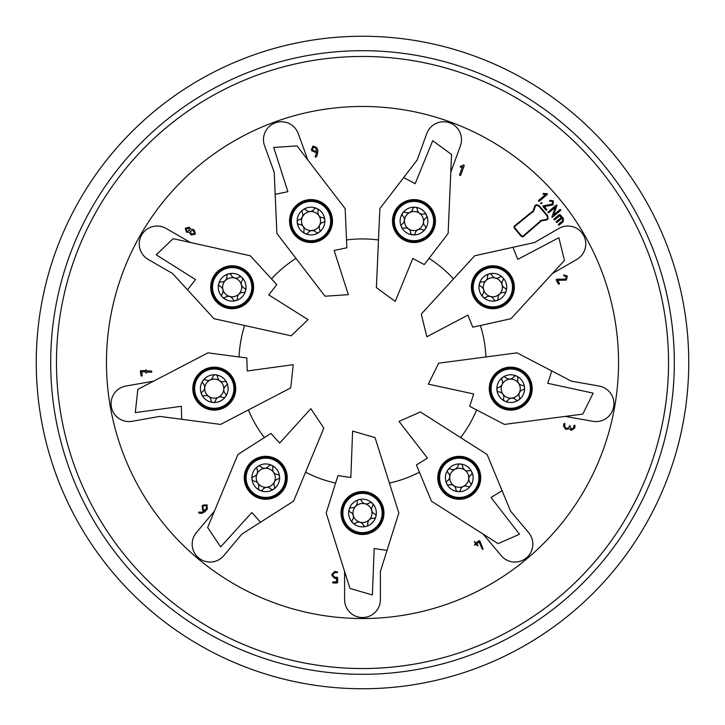 <?xml version="1.0" encoding="UTF-8"?>
<svg xmlns="http://www.w3.org/2000/svg" width="725" height="725" viewBox="0 0 725 725"><rect width="100%" height="100%" fill="white"/><g stroke="black" fill="none" stroke-linecap="round" stroke-linejoin="round"><path stroke-width="1.09" d="M426.545 215.198A13.857 13.857 0 0 1 425.33 229.009A2.311 2.311 0 0 0 425.067 226.046A5.193 5.193 0 0 1 425.765 218.08A2.311 2.311 0 0 0 423.835 213.948A5.193 5.193 0 0 1 417.292 209.362A2.311 2.311 0 0 0 415.189 207.25A13.857 13.857 0 0 1 426.545 215.198M394.418 219.349A19.629 19.629 0 0 1 415.688 201.505A19.629 19.629 0 0 1 433.541 222.774A19.629 19.629 0 0 1 412.271 240.618A19.629 19.629 0 0 1 394.418 219.349M400.173 219.847A13.857 13.857 0 0 1 415.189 207.25A2.311 2.311 0 0 0 412.752 208.972A5.193 5.193 0 0 1 405.511 212.343A2.311 2.311 0 0 0 402.892 216.077A5.193 5.193 0 0 1 402.194 224.043A2.311 2.311 0 0 0 404.124 228.167A5.193 5.193 0 0 1 410.676 232.752A2.311 2.311 0 0 0 415.208 233.151A5.193 5.193 0 0 1 422.458 229.771A2.311 2.311 0 0 0 425.33 229.009A13.857 13.857 0 0 1 400.173 219.847M404.487 220.228A9.525 9.525 0 0 0 413.15 230.55A9.525 9.525 0 0 0 423.472 221.886A9.525 9.525 0 0 0 414.809 211.564A9.525 9.525 0 0 0 404.487 220.228M478.971 273.361A19.629 19.629 0 0 1 506.739 273.361A19.629 19.629 0 0 1 506.739 301.12A19.629 19.629 0 0 1 478.971 301.12A19.629 19.629 0 0 1 478.971 273.361M506.24 290.825A13.857 13.857 0 0 1 496.444 300.63A2.311 2.311 0 0 0 498.138 298.183A5.193 5.193 0 0 1 503.793 292.528A2.311 2.311 0 0 0 504.972 288.133A5.193 5.193 0 0 1 502.905 280.412A2.311 2.311 0 0 0 502.652 277.439A13.857 13.857 0 0 1 506.24 290.825M483.049 277.439A13.857 13.857 0 0 1 502.652 277.439A2.311 2.311 0 0 0 499.688 277.186A5.193 5.193 0 0 1 491.958 275.119A2.311 2.311 0 0 0 487.562 276.298A5.193 5.193 0 0 1 481.907 281.952A2.311 2.311 0 0 0 480.729 286.348A5.193 5.193 0 0 1 482.805 294.069A2.311 2.311 0 0 0 486.022 297.295A5.193 5.193 0 0 1 493.743 299.362A2.311 2.311 0 0 0 496.444 300.63A13.857 13.857 0 0 1 483.049 277.439M486.112 280.502A9.525 9.525 0 0 0 486.112 293.978A9.525 9.525 0 0 0 499.588 293.978A9.525 9.525 0 0 0 499.588 280.502A9.525 9.525 0 0 0 486.112 280.502M509.022 369.079A19.629 19.629 0 0 1 530.292 386.923A19.629 19.629 0 0 1 512.439 408.193A19.629 19.629 0 0 1 491.169 390.349A19.629 19.629 0 0 1 509.022 369.079M518.683 399.992A13.857 13.857 0 0 1 504.872 401.197A2.311 2.311 0 0 0 507.754 400.417A5.193 5.193 0 0 1 515.711 399.72A2.311 2.311 0 0 0 519.444 397.11A5.193 5.193 0 0 1 522.825 389.869A2.311 2.311 0 0 0 524.537 387.431A13.857 13.857 0 0 1 518.683 399.992M509.521 374.834A13.857 13.857 0 0 1 524.537 387.431A2.311 2.311 0 0 0 522.426 385.328A5.193 5.193 0 0 1 517.84 378.776A2.311 2.311 0 0 0 513.717 376.855A5.193 5.193 0 0 1 505.751 377.553A2.311 2.311 0 0 0 502.017 380.163A5.193 5.193 0 0 1 498.637 387.413A2.311 2.311 0 0 0 499.036 391.944A5.193 5.193 0 0 1 503.621 398.496A2.311 2.311 0 0 0 504.872 401.197A13.857 13.857 0 0 1 509.521 374.834M509.902 379.148A9.525 9.525 0 0 0 501.238 389.47A9.525 9.525 0 0 0 511.56 398.125A9.525 9.525 0 0 0 520.224 387.803A9.525 9.525 0 0 0 509.902 379.148M470.516 461.725A19.629 19.629 0 0 1 475.337 489.067A19.629 19.629 0 0 1 447.987 493.888A19.629 19.629 0 0 1 443.165 466.547A19.629 19.629 0 0 1 470.516 461.725M458.046 491.613A13.857 13.857 0 0 1 446.691 483.657A2.311 2.311 0 0 0 449.391 484.916A5.193 5.193 0 0 1 455.943 489.502A2.311 2.311 0 0 0 460.475 489.892A5.193 5.193 0 0 1 467.725 486.52A2.311 2.311 0 0 0 470.607 485.75A13.857 13.857 0 0 1 458.046 491.613M467.199 466.456A13.857 13.857 0 0 1 470.607 485.75A2.311 2.311 0 0 0 470.335 482.787A5.193 5.193 0 0 1 471.032 474.821A2.311 2.311 0 0 0 469.111 470.697A5.193 5.193 0 0 1 462.559 466.112A2.311 2.311 0 0 0 458.028 465.713A5.193 5.193 0 0 1 450.778 469.093A2.311 2.311 0 0 0 448.168 472.818A5.193 5.193 0 0 1 447.47 480.784A2.311 2.311 0 0 0 446.691 483.657A13.857 13.857 0 0 1 467.199 466.456M464.716 469.999A9.525 9.525 0 0 0 451.448 472.338A9.525 9.525 0 0 0 453.787 485.605A9.525 9.525 0 0 0 467.054 483.267A9.525 9.525 0 0 0 464.716 469.999M283.538 486.103A19.629 19.629 0 0 1 257.447 495.601A19.629 19.629 0 0 1 247.959 469.51A19.629 19.629 0 0 1 274.05 460.013A19.629 19.629 0 0 1 283.538 486.103M251.947 479.007A13.857 13.857 0 0 1 257.801 466.456A2.311 2.311 0 0 0 257.04 469.329A5.193 5.193 0 0 1 253.659 476.579A2.311 2.311 0 0 0 254.058 481.11A5.193 5.193 0 0 1 258.644 487.662A2.311 2.311 0 0 0 259.894 490.363A13.857 13.857 0 0 1 251.947 479.007M278.309 483.657A13.857 13.857 0 0 1 259.894 490.363A2.311 2.311 0 0 0 262.767 489.583A5.193 5.193 0 0 1 270.733 488.886A2.311 2.311 0 0 0 274.458 486.276A5.193 5.193 0 0 1 277.838 479.035A2.311 2.311 0 0 0 277.439 474.494A5.193 5.193 0 0 1 272.854 467.942A2.311 2.311 0 0 0 268.73 466.021A5.193 5.193 0 0 1 260.764 466.719A2.311 2.311 0 0 0 257.801 466.456A13.857 13.857 0 0 1 278.309 483.657M274.385 481.826A9.525 9.525 0 0 0 269.772 469.166A9.525 9.525 0 0 0 257.112 473.778A9.525 9.525 0 0 0 261.725 486.439A9.525 9.525 0 0 0 274.385 481.826M222.566 406.435A19.629 19.629 0 0 1 196.475 396.938A19.629 19.629 0 0 1 205.972 370.847A19.629 19.629 0 0 1 232.063 380.344A19.629 19.629 0 0 1 222.566 406.435M202.918 380.688A13.857 13.857 0 0 1 215.479 374.834A2.311 2.311 0 0 0 213.041 376.547A5.193 5.193 0 0 1 205.791 379.927A2.311 2.311 0 0 0 203.181 383.652A5.193 5.193 0 0 1 202.483 391.618A2.311 2.311 0 0 0 201.704 394.491A13.857 13.857 0 0 1 202.918 380.688M220.128 401.197A13.857 13.857 0 0 1 201.704 394.491A2.311 2.311 0 0 0 204.414 395.75A5.193 5.193 0 0 1 210.957 400.336A2.311 2.311 0 0 0 215.497 400.726A5.193 5.193 0 0 1 222.738 397.345A2.311 2.311 0 0 0 225.357 393.621A5.193 5.193 0 0 1 226.055 385.655A2.311 2.311 0 0 0 224.125 381.531A5.193 5.193 0 0 1 217.573 376.946A2.311 2.311 0 0 0 215.479 374.834A13.857 13.857 0 0 1 220.128 401.197M218.297 397.273A9.525 9.525 0 0 0 222.901 384.612A9.525 9.525 0 0 0 210.241 380A9.525 9.525 0 0 0 205.637 392.66A9.525 9.525 0 0 0 218.297 397.273M227.07 306.204A19.629 19.629 0 0 1 213.186 282.161A19.629 19.629 0 0 1 237.229 268.277A19.629 19.629 0 0 1 251.113 292.32A19.629 19.629 0 0 1 227.07 306.204M228.556 273.851A13.857 13.857 0 0 1 241.951 277.439A2.311 2.311 0 0 0 238.978 277.186A5.193 5.193 0 0 1 231.257 275.119A2.311 2.311 0 0 0 226.862 276.298A5.193 5.193 0 0 1 221.207 281.952A2.311 2.311 0 0 0 218.76 283.656A13.857 13.857 0 0 1 228.556 273.851M228.556 300.63A13.857 13.857 0 0 1 218.76 283.656A2.311 2.311 0 0 0 220.028 286.348A5.193 5.193 0 0 1 222.095 294.069A2.311 2.311 0 0 0 225.312 297.295A5.193 5.193 0 0 1 233.042 299.362A2.311 2.311 0 0 0 237.438 298.183A5.193 5.193 0 0 1 243.093 292.528A2.311 2.311 0 0 0 244.271 288.133A5.193 5.193 0 0 1 242.195 280.412A2.311 2.311 0 0 0 241.951 277.439A13.857 13.857 0 0 1 228.556 300.63M229.68 296.443A9.525 9.525 0 0 0 241.352 289.71A9.525 9.525 0 0 0 234.61 278.038A9.525 9.525 0 0 0 222.947 284.771A9.525 9.525 0 0 0 229.68 296.443M294.939 232.317A19.629 19.629 0 0 1 299.76 204.976A19.629 19.629 0 0 1 327.102 209.797A19.629 19.629 0 0 1 322.281 237.138A19.629 19.629 0 0 1 294.939 232.317M316.879 208.501A13.857 13.857 0 0 1 324.827 219.847A2.311 2.311 0 0 0 322.716 217.754A5.193 5.193 0 0 1 318.13 211.202A2.311 2.311 0 0 0 313.998 209.28A5.193 5.193 0 0 1 306.041 209.978A2.311 2.311 0 0 0 303.068 209.706A13.857 13.857 0 0 1 316.879 208.501M299.67 229.009A13.857 13.857 0 0 1 303.068 209.706A2.311 2.311 0 0 0 302.307 212.588A5.193 5.193 0 0 1 298.927 219.829A2.311 2.311 0 0 0 299.325 224.369A5.193 5.193 0 0 1 303.911 230.913A2.311 2.311 0 0 0 308.034 232.843A5.193 5.193 0 0 1 316 232.145A2.311 2.311 0 0 0 319.734 229.535A5.193 5.193 0 0 1 323.114 222.285A2.311 2.311 0 0 0 324.827 219.847A13.857 13.857 0 0 1 299.67 229.009M303.213 226.526A9.525 9.525 0 0 0 316.481 228.864A9.525 9.525 0 0 0 318.828 215.597A9.525 9.525 0 0 0 305.551 213.259A9.525 9.525 0 0 0 303.213 226.526M362.5 56.459A306.041 306.041 0 0 1 668.541 362.5A306.041 306.041 0 0 1 362.5 668.541A306.041 306.041 0 0 1 56.459 362.5A306.041 306.041 0 0 1 362.5 56.459M362.5 50.687A311.813 311.813 0 0 1 674.313 362.5A311.813 311.813 0 0 1 362.5 674.313A311.813 311.813 0 0 1 50.687 362.5A311.813 311.813 0 0 1 362.5 50.687M362.5 618.534A256.034 256.034 0 0 0 618.534 362.5A256.034 256.034 0 0 0 362.5 106.466A256.034 256.034 0 0 0 106.466 362.5A256.034 256.034 0 0 0 362.5 618.534M427.052 204.024A21.478 21.478 0 0 0 396.938 207.984A21.478 21.478 0 0 0 400.907 238.099A21.478 21.478 0 0 0 431.022 234.13A21.478 21.478 0 0 0 427.052 204.024M513.817 282.596A21.478 21.478 0 0 0 488.206 266.274A21.478 21.478 0 0 0 471.884 291.885A21.478 21.478 0 0 0 497.504 308.207A21.478 21.478 0 0 0 513.817 282.596M529.785 398.551A21.478 21.478 0 0 0 520.65 369.587A21.478 21.478 0 0 0 491.686 378.722A21.478 21.478 0 0 0 500.812 407.686A21.478 21.478 0 0 0 529.785 398.551M467.471 497.649A21.478 21.478 0 0 0 479.089 469.582A21.478 21.478 0 0 0 451.032 457.964A21.478 21.478 0 0 0 439.413 486.022A21.478 21.478 0 0 0 467.471 497.649M356.038 533.5A21.478 21.478 0 0 0 382.981 519.481A21.478 21.478 0 0 0 368.962 492.538A21.478 21.478 0 0 0 342.019 506.558A21.478 21.478 0 0 0 356.038 533.5M247.633 489.339A21.478 21.478 0 0 0 277.285 495.918A21.478 21.478 0 0 0 283.865 466.266A21.478 21.478 0 0 0 254.212 459.686A21.478 21.478 0 0 0 247.633 489.339M192.977 385.836A21.478 21.478 0 0 0 211.464 409.933A21.478 21.478 0 0 0 235.562 391.437A21.478 21.478 0 0 0 217.074 367.348A21.478 21.478 0 0 0 192.977 385.836M217.636 271.404A21.478 21.478 0 0 0 216.313 301.754A21.478 21.478 0 0 0 246.654 303.077A21.478 21.478 0 0 0 247.977 272.736A21.478 21.478 0 0 0 217.636 271.404M310.083 199.602A21.478 21.478 0 0 0 289.565 221.995A21.478 21.478 0 0 0 311.958 242.513A21.478 21.478 0 0 0 332.476 220.119A21.478 21.478 0 0 0 310.083 199.602M371.708 510.554A9.525 9.525 0 0 0 360.035 503.812A9.525 9.525 0 0 0 353.292 515.484A9.525 9.525 0 0 0 364.965 522.217A9.525 9.525 0 0 0 371.708 510.554M349.115 510.627A2.311 2.311 0 0 0 350.383 512.131A5.193 5.193 0 0 1 352.45 519.852A2.311 2.311 0 0 0 355.667 523.069A5.193 5.193 0 0 1 363.388 525.136A2.311 2.311 0 0 0 366.089 526.404A13.857 13.857 0 0 1 349.115 509.43A2.311 2.311 0 0 0 349.115 510.627M371.771 510.536A5.193 5.193 0 0 1 372.55 506.186A2.311 2.311 0 0 0 372.297 503.222A13.857 13.857 0 0 1 366.089 526.404A2.311 2.311 0 0 0 367.792 523.957A5.193 5.193 0 0 1 373.438 518.312A2.311 2.311 0 0 0 374.617 513.907A5.193 5.193 0 0 1 371.771 510.536M381.468 507.935A19.629 19.629 0 0 1 367.584 531.978A19.629 19.629 0 0 1 343.532 518.103A19.629 19.629 0 0 1 357.416 494.051A19.629 19.629 0 0 1 381.468 507.935M362.5 36.25A326.25 326.25 0 0 1 688.75 362.5A326.25 326.25 0 0 1 362.5 688.75A326.25 326.25 0 0 1 36.25 362.5A326.25 326.25 0 0 1 362.5 36.25M476.606 409.933A123.567 123.567 0 0 1 460.629 437.601M419.422 472.183A123.567 123.567 0 0 1 389.397 483.104M335.603 483.104A123.567 123.567 0 0 1 305.578 472.183M264.371 437.601A123.567 123.567 0 0 1 248.394 409.933M239.051 356.954A123.567 123.567 0 0 1 244.606 325.489M271.494 278.898A123.567 123.567 0 0 1 295.972 258.363M346.523 239.966A123.567 123.567 0 0 1 378.477 239.966M429.028 258.363A123.567 123.567 0 0 1 453.506 278.898M480.394 325.489A123.567 123.567 0 0 1 485.949 356.954M372.297 503.222A2.311 2.311 0 0 0 369.333 502.969A5.193 5.193 0 0 1 361.612 500.893A2.311 2.311 0 0 0 358.911 499.634A13.857 13.857 0 0 1 372.297 503.222M358.911 499.634A2.311 2.311 0 0 0 357.208 502.072A5.193 5.193 0 0 1 351.562 507.727A2.311 2.311 0 0 0 349.115 509.43A13.857 13.857 0 0 1 358.911 499.634M287.897 191.672L273.706 147.447L297.014 145.897L345.154 208.637L346.867 247.787L334.134 250.442L348.335 294.667L325.017 296.217L276.887 233.486L275.174 194.327L287.897 191.672M195.551 279.587L156.247 254.837L173.112 238.67L250.315 255.78L276.787 284.671L268.748 294.894L308.053 319.643L291.187 335.82L213.984 318.701L187.503 289.81L195.551 279.587M181.313 406.299L135.294 412.607L137.823 389.37L207.957 352.858L246.817 357.978L247.225 370.973L293.244 364.675L290.716 387.902L220.572 424.415L181.721 419.295L181.313 406.299M251.856 512.521L220.654 546.922L207.658 527.51L237.918 454.457L270.969 433.396L279.642 443.093L310.844 408.683L323.839 428.094L293.58 501.156L260.529 522.208L251.856 512.521M374.173 548.535L372.387 594.953L349.948 588.437L326.168 513.019L337.959 475.645L350.827 477.494L352.613 431.085L375.052 437.601L398.832 513.019L387.041 550.393L374.173 548.535M491.024 497.513L519.49 534.216L498.111 543.641L431.42 501.156L416.422 464.952L427.478 458.1L399.013 421.397L420.391 411.963L487.082 454.457L502.081 490.662L491.024 497.513M547.737 383.308L593.141 393.131L582.818 414.093L504.428 424.415L469.664 406.317L473.724 393.965L428.321 384.15L438.643 363.18L517.043 352.858L551.798 370.955L547.737 383.308M517.777 259.369L558.866 237.709L564.44 260.402L511.016 318.701L472.754 327.183L467.924 315.112L426.835 336.772L421.27 314.079L474.685 255.78L512.947 247.297L517.777 259.369M415.162 183.688L432.716 140.686L451.566 154.488L448.113 233.486L424.261 264.571L412.806 258.426L395.252 301.437L376.393 287.635L379.846 208.637L403.698 177.543L415.162 183.688M312.883 150.274L315.003 151.244L316.571 150.673L315.638 148.099L313.508 147.121L312.502 149.241L312.883 150.274M317.958 150.873L316.934 156.129L315.882 157.098L315.148 156.754L316.961 151.842L315.393 152.413L311.732 150.709L311.342 149.64L313.091 145.97L316.78 147.646L317.958 150.873M186.298 228.81L187.014 231.203L189.433 230.623L188.727 228.23L186.298 228.81M191.056 233.541L192.043 234.112L194.382 233.477L193.756 231.139L192.768 230.568L190.421 231.193L191.056 233.541M192.569 229.245L194.291 230.124L195.369 234.048L191.427 235.072L188.989 232.326L186.398 232.163L185.31 228.239L189.252 227.215L190.72 229.336L192.569 229.245M151.453 372.269L146.713 371.998L146.332 373.176L145.517 371.943L141.574 371.771L142.236 375.532L141.756 376.193L141.085 375.731L140.288 371.245L140.858 370.557L145.308 370.765L145.716 369.705L146.513 370.819L151.362 371.028L151.906 371.544L151.453 372.269M203 506.712L203.254 509.249L204.658 510.427L206.562 508.162L206.299 505.624L203.752 505.805L203 506.712M201.885 513.382L199.139 513.218L198.596 512.158L201.876 512.185L203.879 511.17L202.574 510.074L202.184 506.005L202.918 505.126L206.997 504.799L207.359 508.877L205.112 511.56L201.885 513.382M334.796 577.236L337.098 577.236L337.669 577.816L337.669 582.429L337.089 583.009L333.047 583.009L332.558 582.429L333.047 581.858L336.518 581.858L336.518 578.387L334.787 578.387L331.896 575.505L331.896 574.345L334.787 571.463L337.669 572.034L337.098 572.614L334.796 572.614L333.074 574.345L333.074 575.505L334.796 577.236M476.243 542.925L478.935 540.678L479.751 540.741L483.122 549.242L482.27 549.124L479.107 541.928L476.932 543.75L478.047 545.916L476.108 544.448L474.431 545.155L475.419 543.623L474.313 541.457L476.243 542.925M566.007 428.212L567.122 428.403L569.089 427.052L569.959 425.502L570.24 427.252L571.599 429.191L573.548 427.813L573.937 425.593L574.617 425.131L575.088 425.802L574.698 428.04L571.4 430.351L569.352 428.856L565.79 429.363L563.479 426.064L563.878 423.817L564.548 423.355L565.029 424.016L564.639 426.246L566.007 428.212M563.887 274.884L567.367 276.171L566.279 280.104L557.67 280.33L559.437 283.393L559.229 284.173L558.449 283.964L556.166 280.004L556.374 279.225L565.681 279.125L566.379 276.751L563.66 275.672L563.887 274.884M459.931 175.586L459.541 174.852L462.55 166.596L460.946 167.339L460.139 166.542L463.828 164.865L464.218 165.617L460.701 175.26L459.931 175.586M547.058 215.932L538.893 206.199L536.382 205.284L535.403 206.108L533.582 211.102A1.731 1.731 0 0 1 532.259 212.217L514.632 226.553L514.859 227.868L521.547 235.833L522.798 236.287L539.98 221.415A1.731 1.731 0 0 1 541.303 220.3L546.532 219.385L547.52 218.56L547.058 215.932M541.403 220.871L546.786 219.929L548.145 218.787L547.602 215.678L539.237 205.71L536.273 204.631L534.914 205.773L533.038 210.903A1.151 1.151 0 0 1 532.159 211.646L514.007 226.327L514.324 228.121L521.202 236.323L522.915 236.939L540.524 221.614A1.151 1.151 0 0 1 541.403 220.871M554.108 218.959L559.347 214.564L560.144 214.636L563.434 218.56L563.153 221.768L559.229 225.058L558.449 225.013L558.54 224.233L562.5 220.907L562.618 219.267L561.857 218.361L557.018 222.421L556.238 222.376L556.329 221.596L561.168 217.536L559.646 215.715L554.806 219.775L554.018 219.738L554.108 218.959M557.018 205.211L553.619 214.899L559.936 209.597L560.724 209.634L560.624 210.422L552.613 217.147L551.843 217.147L555.359 207.259L548.879 212.688L548.082 212.661L548.182 211.872L556.202 205.139L557.018 205.211M549.758 200.281L553.383 200.888L552.939 204.912L544.393 206.589L546.722 209.371L546.686 210.159L545.916 210.078L543.034 206.643L543.088 205.873L552.232 204.106L552.577 201.604L549.659 201.097L549.758 200.281M540.66 203.807L540.75 203.027L541.974 202.701L541.883 203.489L540.66 203.807M538.467 201.206L538.566 200.417L545.562 194.545L543.134 194.209L543.224 193.421L547.357 193.702L547.275 194.508L539.264 201.242L538.467 201.206M275.174 194.327L274.213 172.26L264.571 145.788A17.898 17.898 0 0 1 275.273 122.842A17.898 17.898 0 0 1 298.22 133.545L307.853 160.017M187.503 289.81L172.586 273.524L148.19 259.432A17.898 17.898 0 0 1 141.638 234.982A17.898 17.898 0 0 1 166.088 228.429L190.485 242.522M181.721 419.295L159.826 416.413L132.077 421.307A17.898 17.898 0 0 1 111.342 406.788A17.898 17.898 0 0 1 125.86 386.053L153.609 381.16M260.529 522.208L241.896 534.08L223.789 555.658A17.898 17.898 0 0 1 198.568 557.869A17.898 17.898 0 0 1 196.357 532.648L214.473 511.071M387.041 550.393L380.398 571.463L380.398 599.629A17.898 17.898 0 0 1 362.5 617.537A17.898 17.898 0 0 1 344.602 599.629L344.602 571.463M502.081 490.662L510.527 511.071L528.643 532.648A17.898 17.898 0 0 1 526.432 557.869A17.898 17.898 0 0 1 501.211 555.658L483.104 534.08M551.798 370.955L571.391 381.16L599.14 386.053A17.898 17.898 0 0 1 613.658 406.788A17.898 17.898 0 0 1 592.923 421.307L565.174 416.413M512.947 247.297L534.515 242.522L558.912 228.429A17.898 17.898 0 0 1 583.362 234.982A17.898 17.898 0 0 1 576.81 259.432L552.414 273.524M450.787 172.26L460.429 145.788A17.898 17.898 0 0 0 449.727 122.842A17.898 17.898 0 0 0 426.78 133.545L417.147 160.017L403.698 177.543M426.916 204.196A21.252 21.252 0 0 0 397.119 208.12A21.252 21.252 0 0 0 401.043 237.918A21.252 21.252 0 0 0 430.84 233.994A21.252 21.252 0 0 0 426.916 204.196M426.581 204.64A20.69 20.69 0 0 0 397.563 208.465A20.69 20.69 0 0 0 401.387 237.474A20.69 20.69 0 0 0 430.396 233.658A20.69 20.69 0 0 0 426.581 204.64M513.599 282.641A21.252 21.252 0 0 0 488.251 266.492A21.252 21.252 0 0 0 472.111 291.84A21.252 21.252 0 0 0 497.45 307.989A21.252 21.252 0 0 0 513.599 282.641M513.055 282.759A20.69 20.69 0 0 0 488.378 267.036A20.69 20.69 0 0 0 472.646 291.722A20.69 20.69 0 0 0 497.332 307.445A20.69 20.69 0 0 0 513.055 282.759M529.576 398.451A21.252 21.252 0 0 0 520.541 369.786A21.252 21.252 0 0 0 491.885 378.822A21.252 21.252 0 0 0 500.921 407.486A21.252 21.252 0 0 0 529.576 398.451M529.087 398.188A20.69 20.69 0 0 0 520.287 370.285A20.69 20.69 0 0 0 492.375 379.084A20.69 20.69 0 0 0 501.174 406.988A20.69 20.69 0 0 0 529.087 398.188M467.38 497.432A21.252 21.252 0 0 0 478.881 469.673A21.252 21.252 0 0 0 451.122 458.173A21.252 21.252 0 0 0 439.622 485.931A21.252 21.252 0 0 0 467.38 497.432M467.172 496.924A20.69 20.69 0 0 0 478.373 469.882A20.69 20.69 0 0 0 451.331 458.689A20.69 20.69 0 0 0 440.129 485.723A20.69 20.69 0 0 0 467.172 496.924M356.111 533.283A21.252 21.252 0 0 0 382.764 519.408A21.252 21.252 0 0 0 368.889 492.755A21.252 21.252 0 0 0 342.236 506.63A21.252 21.252 0 0 0 356.111 533.283M356.274 532.757A20.69 20.69 0 0 0 382.238 519.245A20.69 20.69 0 0 0 368.726 493.281A20.69 20.69 0 0 0 342.762 506.793A20.69 20.69 0 0 0 356.274 532.757M247.823 489.221A21.252 21.252 0 0 0 277.167 495.728A21.252 21.252 0 0 0 283.674 466.383A21.252 21.252 0 0 0 254.33 459.886A21.252 21.252 0 0 0 247.823 489.221M248.294 488.922A20.69 20.69 0 0 0 276.868 495.257A20.69 20.69 0 0 0 283.203 466.683A20.69 20.69 0 0 0 254.629 460.348A20.69 20.69 0 0 0 248.294 488.922M193.203 385.863A21.252 21.252 0 0 0 211.492 409.707A21.252 21.252 0 0 0 235.335 391.409A21.252 21.252 0 0 0 217.038 367.566A21.252 21.252 0 0 0 193.203 385.863M193.756 385.936A20.69 20.69 0 0 0 211.564 409.154A20.69 20.69 0 0 0 234.782 391.337A20.69 20.69 0 0 0 216.965 368.119A20.69 20.69 0 0 0 193.756 385.936M217.79 271.576A21.252 21.252 0 0 0 216.485 301.6A21.252 21.252 0 0 0 246.5 302.905A21.252 21.252 0 0 0 247.814 272.881A21.252 21.252 0 0 0 217.79 271.576M218.171 271.984A20.69 20.69 0 0 0 216.893 301.219A20.69 20.69 0 0 0 246.128 302.497A20.69 20.69 0 0 0 247.406 273.262A20.69 20.69 0 0 0 218.171 271.984M310.092 199.828A21.252 21.252 0 0 0 289.792 221.986A21.252 21.252 0 0 0 311.949 242.286A21.252 21.252 0 0 0 332.249 220.128A21.252 21.252 0 0 0 310.092 199.828M310.119 200.39A20.69 20.69 0 0 0 290.344 221.959A20.69 20.69 0 0 0 311.922 241.733A20.69 20.69 0 0 0 331.697 220.155A20.69 20.69 0 0 0 310.119 200.39"/></g></svg>
